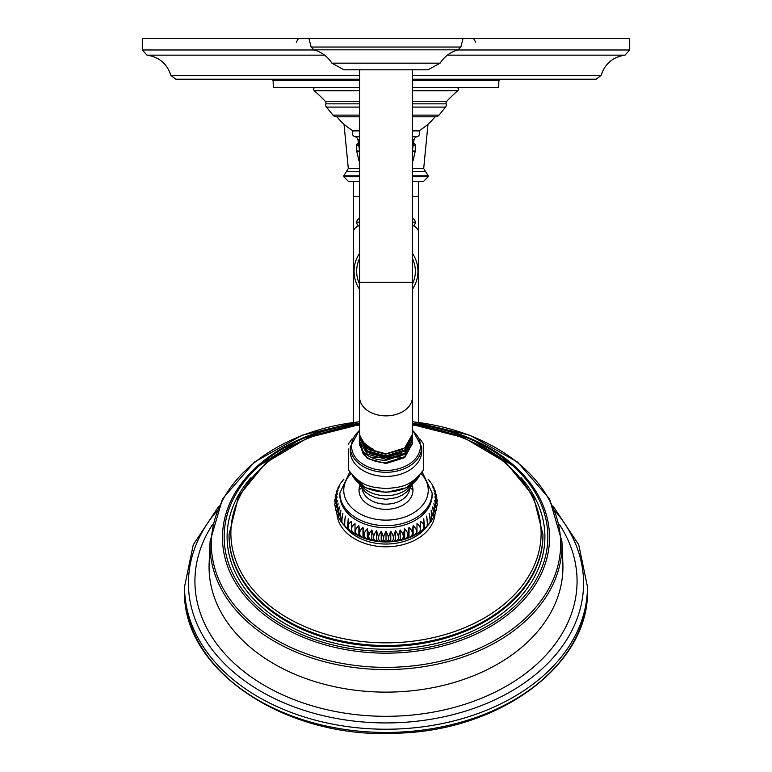 <?xml version="1.0" encoding="UTF-8"?>
<svg xmlns="http://www.w3.org/2000/svg" width="772" height="772" viewBox="0 0 772 772"><rect width="100%" height="100%" fill="white"/><g stroke="black" fill="none" stroke-linecap="round" stroke-linejoin="round"><path stroke-width="1.16" d="M359.598 90.758L314.3 90.758A170.921 170.921 0 0 1 325.253 101.267A2.596 2.596 -90 0 1 325.852 103.834A3.513 3.513 0 0 0 326.469 107.096L332.964 115.115A4.545 4.545 0 0 0 336.901 116.784L359.598 116.784M412.402 103.834L446.148 103.834A3.513 3.513 0 0 1 445.531 107.096L439.036 115.115A4.545 4.545 0 0 1 435.099 116.784L412.402 116.784M435.08 116.804A60.438 60.438 0 0 1 418.82 130.883A3.638 3.638 0 0 1 416.919 136.75A3.899 3.899 0 0 0 414.024 139.906A289.789 289.789 0 0 0 412.402 151.264M336.92 116.804A60.438 60.438 0 0 0 353.18 130.883A3.638 3.638 0 0 0 355.081 136.75L359.598 136.75M353.18 130.883L359.598 130.883M412.402 130.883L418.82 130.883M359.598 151.264A289.789 289.789 0 0 0 357.976 139.906A3.899 3.899 0 0 0 355.081 136.75M412.402 226.273A3.899 3.899 0 0 0 415.249 222.519L415.249 222.201A3.899 3.899 0 0 0 413.493 218.949L412.402 217.878A3.899 3.899 0 0 0 413.493 218.949L412.402 218.949M359.598 217.878A3.899 3.899 0 0 1 358.507 218.949L359.598 217.878M359.598 222.201L356.751 222.201A3.899 3.899 0 0 1 358.507 218.949L359.598 218.949M356.751 222.201L356.751 222.519A3.899 3.899 0 0 0 359.598 226.273M359.598 289.278A31.942 31.942 0 0 1 359.598 253.312M412.402 253.312A31.942 31.942 0 0 1 412.402 289.278M446.148 103.834A2.596 2.596 90 0 1 446.747 101.267A170.921 170.921 0 0 1 457.7 90.758A1.949 1.949 0 0 0 456.416 87.342M314.3 90.758A1.949 1.949 0 0 1 315.584 87.342M412.402 87.342L498.702 87.342L498.886 80.481L412.402 80.481M359.598 80.481L273.114 80.481L273.298 87.342L359.598 87.342M359.598 79.217L175.891 79.217L170.873 75.386L359.598 75.386M412.402 79.217L596.109 79.217L601.127 75.386C604.92 63.709 612.881 56.964 625.031 55.15L447.432 55.15M314.358 49.977L142.289 49.977L142.289 38.6L629.711 38.6L629.711 49.977L625.031 55.15M359.598 161.473A2.017 2.017 0 0 1 358.855 160.325L356.809 151.486A2.017 2.017 0 0 1 356.751 151.032L356.751 145.184A2.017 2.017 0 0 1 357.349 143.756L358.42 142.695M412.402 161.473A2.017 2.017 0 0 0 413.145 160.325L415.191 151.486A2.017 2.017 0 0 0 415.249 151.032L415.249 145.184A2.017 2.017 0 0 0 414.651 143.756L413.58 142.695M412.402 171.471L425.517 171.471L428.248 175.842L428.248 176.701L423.365 181.574L412.402 181.574M359.598 181.574L348.635 181.574L343.752 176.701L359.598 176.701M184.537 589.991C181.632 670.135 285.93 739.605 396.827 733.197C500.111 730.978 589.76 664.441 587.463 589.991A201.463 142.463 0 0 1 386 732.445A201.463 142.463 0 0 1 184.537 589.991L184.537 586.778A201.463 142.463 180 0 0 386 729.231A201.463 142.463 180 0 0 587.463 586.778L578.73 544.762L553.428 506.596M587.463 589.991L587.463 586.778M359.598 421.56L302.016 435.273L254.413 462.1L222.471 498.905L210.08 541.375L209.144 563.242A176.933 125.112 0 0 0 209.067 567.015A176.933 125.112 180 0 0 386 692.127A176.933 125.112 180 0 0 562.933 567.015A176.933 125.112 0 0 0 562.856 563.242L561.919 541.375L549.529 498.905L517.587 462.1L469.984 435.283L412.402 421.56M229.052 534.533L229.052 535.488A156.948 110.975 180 0 0 386 646.463A156.948 110.975 180 0 0 542.948 535.488L542.948 534.533A156.948 110.975 0 0 1 386 645.517A156.948 110.975 0 0 1 229.052 534.533L238.644 496.097L266.176 462.457L308.192 437.637L359.598 424.571M344.659 525.906A46.146 32.627 0 0 0 386 544.038A46.146 32.627 0 0 0 427.341 525.906M386 531.435C389.281 537.244 389.281 540.728 386 541.886L386 531.435C382.719 537.244 382.719 540.728 386 541.886M339.854 493.028L339.854 495.074A46.146 32.627 0 0 0 386 527.701A46.146 32.627 0 0 0 432.146 495.074L432.146 493.028A46.146 32.627 0 0 1 386 525.655A46.146 32.627 0 0 1 339.854 493.028L349.793 472.02M390.786 531.271C394.376 536.839 394.376 540.323 390.786 541.712C387.843 540.776 387.843 537.293 390.786 531.271L390.786 541.712M395.525 530.769C399.394 536.077 399.394 539.56 395.525 541.22C392.948 540.468 392.948 536.984 395.525 530.769L395.525 541.22M400.176 529.949C404.277 534.977 404.277 538.46 400.176 540.4C397.985 539.811 397.985 536.328 400.176 529.949L400.176 540.4M404.692 528.81C408.986 533.548 408.986 537.032 404.692 539.252C402.916 538.808 402.916 535.324 404.692 528.81L404.692 539.252M409.025 527.363C413.474 531.792 413.474 535.276 409.025 537.804C407.674 537.466 407.674 533.983 409.025 527.363L409.025 537.804M413.136 525.616C417.691 529.737 417.691 533.22 413.136 536.067C412.229 535.807 412.229 532.323 413.136 525.616L413.136 536.067M416.986 523.599C421.608 527.401 421.608 530.885 416.986 534.041L416.986 523.599L416.986 534.041M420.537 521.322C425.179 524.806 425.179 528.289 420.537 531.763L420.537 521.322M423.896 529.158L424.677 528.521L423.751 518.813L423.828 529.245L420.537 531.763C410.588 538.509 399.076 541.915 386 541.992C372.924 541.915 361.412 538.509 351.463 531.773L348.172 529.245M426.607 526.533C427.514 526.272 427.514 522.789 426.607 516.092L428.055 525.182L427.003 526.205M429.068 523.628C430.419 523.291 430.419 519.807 429.068 513.177L431.008 521.496L429.821 522.905M431.008 521.496L431.973 520.058L431.123 510.118L433.459 517.491L432.281 519.276M433.806 516.767L432.735 506.924L435.35 513.255L434.298 515.329M435.485 512.84L433.903 503.643L436.624 508.854L435.823 511.103M436.662 508.661L434.607 500.285L437.261 504.406L436.759 506.673M437.261 504.328L434.839 496.898L437.27 499.995L437.087 502.128M437.261 499.928L434.607 493.52L436.691 495.721L436.759 497.583M436.662 495.585L433.903 490.162L435.572 491.639L435.823 493.144M435.485 491.407L432.735 486.881L434.298 488.917M433.806 487.479L432.281 484.97M431.973 484.198L429.821 481.342M428.132 479.161L429.579 480.869M342.179 481.342L340.906 482.886M339.719 484.97L338.194 487.479M337.702 488.917L339.265 486.881L336.515 491.407M336.177 493.144L336.428 491.639L338.097 490.162L335.337 495.585M335.241 497.583L335.309 495.721L337.393 493.52L334.739 499.928M334.913 502.128L334.73 499.995L337.161 496.898L334.739 504.328M335.241 506.673L334.739 504.406L337.393 500.285L335.337 508.661M336.177 511.103L335.376 508.854L338.097 503.643L336.515 512.84M337.702 515.329L336.65 513.255L339.265 506.924L338.194 516.767M339.719 519.276L338.541 517.491L340.877 510.118L340.027 520.058L340.992 521.496L342.932 513.177C341.581 519.807 341.581 523.291 342.932 523.628M342.179 522.905L340.992 521.496M344.997 526.205L343.945 525.182L345.393 516.092C344.486 522.789 344.486 526.272 345.393 526.533M348.104 529.158L347.323 528.521L348.249 518.813L348.249 529.254M351.463 521.322L351.463 531.763C346.821 528.289 346.821 524.806 351.463 521.322M355.014 523.599L355.014 534.041C350.392 530.885 350.392 527.401 355.014 523.599L355.014 534.041M358.864 525.616C359.771 532.323 359.771 535.807 358.864 536.067C354.309 533.22 354.309 529.737 358.864 525.616L358.864 536.067M362.975 527.363C364.326 533.983 364.326 537.466 362.975 537.804C358.526 535.276 358.526 531.792 362.975 527.363L362.975 537.804M367.308 528.81C369.084 535.324 369.084 538.808 367.308 539.252C363.014 537.032 363.014 533.548 367.308 528.81L367.308 539.252M371.824 529.949C374.015 536.328 374.015 539.811 371.824 540.4C367.723 538.46 367.723 534.977 371.824 529.949L371.824 540.4M376.475 530.769C379.052 536.984 379.052 540.468 376.475 541.22C372.606 539.56 372.606 536.077 376.475 530.769L376.475 541.22M381.214 531.271C384.157 537.293 384.157 540.776 381.214 541.712C377.624 540.323 377.624 536.839 381.214 531.271L381.214 541.712M412.026 485.27A26.972 19.068 180 0 1 412.972 490.268A26.972 19.068 180 0 1 386 509.337A26.972 19.068 180 0 1 359.028 490.268A26.972 19.068 180 0 1 359.974 485.27M421.744 451.147A35.744 25.273 180 0 1 386 476.42A35.744 25.273 0 0 1 350.256 451.147L350.256 447.017A35.744 25.273 0 0 0 386 472.29A35.744 25.273 0 0 0 421.744 447.017L421.744 451.147M419.891 438.843L423.693 444.141L423.693 469.646C410.743 487.277 399.549 487.286 386 488.551C372.451 487.286 361.257 487.277 348.307 469.646L348.307 448.986M359.655 443.591L363.13 453.782L364.297 452.759M412.354 441.951L412.402 443.08L404.673 456.696L386 462.582C376.022 462.534 368.398 459.601 363.13 453.782M359.607 445.203L367.327 458.471L386 463.538L404.673 457.661L412.393 443.572M359.607 441.922L363.13 451.495C368.398 457.313 376.022 460.247 386 460.295L404.673 454.428L412.393 440.281M412.364 435.389L412.402 436.412L404.673 450.028L386 455.914L367.327 450.858L359.598 438.081L359.646 437.029M412.364 438.67L412.402 439.741L404.673 453.357L386 459.243L367.327 454.187L359.598 441.41L359.646 440.31M370.821 457.217L400.369 456.995M369.72 453.444L385.546 457.4L401.594 453.145M368.794 449.69L385.595 454.206L402.627 449.314M359.617 435.35L367.327 448.773L386 453.839L404.673 447.963L412.402 434.356L412.402 397.194A26.402 18.673 180 0 1 386 415.867A26.402 18.673 180 0 1 359.598 397.194L359.598 432.725C359.935 439.915 364.461 445.376 373.165 449.092L373.165 449.912C364.461 446.583 359.935 441.526 359.598 434.723L359.742 434.665M359.598 435.977L359.636 433.758M359.607 438.641L367.327 452.006L386 457.072L404.673 451.195L412.393 437M363.322 442.317L373.165 449.912M386 69.798L343.994 69.798L331.931 63.169L440.069 63.169L428.006 69.798L386 69.798M332.964 115.115L359.598 115.115M412.402 115.115L439.036 115.115M412.402 136.75L416.919 136.75M357.976 139.906L359.598 139.906M412.402 139.906L414.024 139.906M415.249 222.201L412.402 222.201M415.249 222.519L412.402 222.519M359.598 222.519L356.751 222.519M359.598 284.106A29.346 29.346 0 0 1 359.598 258.485M412.402 258.485A29.346 29.346 0 0 1 412.402 284.106M326.469 107.096L359.598 107.096M412.402 107.096L445.531 107.096M325.852 103.834L359.598 103.834M325.253 101.267L359.598 101.267M412.402 101.267L446.747 101.267M412.402 75.386L601.127 75.386M324.568 55.15L146.97 55.15C159.109 56.964 167.08 63.709 170.873 75.386M457.642 49.977L629.711 49.977M357.349 143.756L358.575 143.756M413.425 143.756L414.651 143.756M356.751 145.184L358.787 145.184M413.213 145.184L415.249 145.184M356.751 151.032L359.569 151.032M412.431 151.032L415.249 151.032M356.809 151.486L359.598 151.486M412.402 151.486L415.191 151.486M358.855 160.325L359.598 160.325M412.402 160.325L413.145 160.325M457.7 90.758L412.402 90.758M358.507 225.771A32.492 11.117 180 0 0 353.508 231.696L353.508 422.294M359.598 196.58L353.508 196.58L353.508 231.696M428.248 176.701L412.402 176.701M359.598 175.842L343.752 175.842L343.752 176.701M359.598 171.471L346.483 171.471L343.752 175.842M359.598 168.537L348.307 168.537L346.483 171.471M427.987 124.215L423.693 168.537L412.402 168.537M428.248 175.842L412.402 175.842M418.492 181.574L418.492 196.58L412.402 196.58M418.492 196.58L418.492 231.696A32.492 11.117 180 0 0 413.493 225.771M216.507 511.46A197.564 139.703 0 0 0 188.436 583.236A197.564 139.703 180 0 0 386 722.93A197.564 139.703 180 0 0 583.564 583.236A197.564 139.703 0 0 0 555.493 511.46M559.681 524.892A191.07 135.11 0 0 1 577.07 581.21A191.07 135.11 180 0 1 386 716.319A191.07 135.11 180 0 1 194.93 581.21A191.07 135.11 0 0 1 212.319 524.892M210.08 541.375A175.997 124.456 0 0 0 210.003 545.128A175.997 124.456 0 0 0 386 669.575A175.997 124.456 0 0 0 561.997 545.128A175.997 124.456 0 0 0 561.919 541.375M359.598 421.773A174.665 123.51 0 0 0 211.335 543.855A174.665 123.51 0 0 0 386 667.365A174.665 123.51 0 0 0 560.665 543.855A174.665 123.51 0 0 0 412.402 421.773M359.598 423.423A163.529 115.626 0 0 0 254.837 468.479A163.529 115.626 0 0 0 222.471 537.534A163.529 115.626 0 0 0 386 653.17A163.529 115.626 0 0 0 549.529 537.534A163.529 115.626 0 0 0 517.163 468.479A163.529 115.626 0 0 0 412.402 423.423M359.598 423.953A161.85 114.449 0 0 0 224.15 536.868A161.85 114.449 0 0 0 386 651.317A161.85 114.449 0 0 0 547.85 536.868A161.85 114.449 0 0 0 412.402 423.953M521.071 477.685A158.897 112.355 180 0 1 544.897 536.868A158.897 112.355 180 0 1 386 649.223A158.897 112.355 180 0 1 227.103 536.868A158.897 112.355 180 0 1 250.929 477.685M359.598 425.073A155.124 109.692 0 0 0 230.876 533.163A155.124 109.692 0 0 0 386 642.844A155.124 109.692 0 0 0 541.124 533.163A155.124 109.692 0 0 0 412.402 425.073M336.968 514.007A49.109 34.721 0 0 0 386 546.798A49.109 34.721 0 0 0 435.032 514.007M350.961 473.583A42.248 29.867 0 0 0 343.752 490.268A42.248 29.867 0 0 0 386 520.135A42.248 29.867 0 0 0 428.248 490.268A42.248 29.867 0 0 0 421.039 473.583M359.028 490.268A31.777 22.475 0 0 1 361.537 487.808M409.749 488.753A23.845 16.859 180 0 1 386 504.155A23.845 16.859 180 0 1 362.251 488.753M412.972 490.268A31.777 22.475 180 0 0 410.463 487.808M360.92 485.077A28.429 20.101 0 0 0 386 495.711A28.429 20.101 0 0 0 411.08 485.077M352.254 475.108A35.744 25.273 0 0 0 386 492.053A35.744 25.273 0 0 0 419.746 475.108M359.598 430.448A34.441 24.357 0 0 0 354.792 456.397A34.441 24.357 0 0 0 386 470.447A34.441 24.357 0 0 0 417.208 456.397A34.441 24.357 0 0 0 412.402 430.448M412.402 69.798L412.402 282.311L359.598 282.311L359.598 397.194M440.069 63.169C444.44 56.491 450.452 52.042 458.124 49.833L313.876 49.833C321.548 52.042 327.56 56.491 331.931 63.169M458.124 49.833L460.865 47.034L311.135 47.034L313.876 49.833M336.495 116.804L359.598 116.804M412.402 116.804L435.505 116.804M412.402 284.019L412.402 258.562M359.598 258.562L359.598 284.019M498.886 80.481L500.188 79.217M146.97 55.15L142.289 49.977M273.114 80.481L271.812 79.217M353.508 181.574L353.508 196.58M344.013 124.215L348.307 168.537M425.517 171.471L423.693 168.537M296.294 42.209L298.378 38.6M475.706 42.209L473.622 38.6M418.492 231.696L418.492 422.294M218.572 506.596L193.27 544.762L184.537 586.778M517.163 468.479L470.93 438.699L412.402 423.365M359.598 423.365L301.07 438.699L254.837 468.479M424.677 528.521L426.858 526.446M428.055 525.182L429.579 523.387M433.459 517.491L433.98 516.458M435.35 513.255L435.572 512.608M435.572 491.639L435.35 491.002M433.98 487.788L433.459 486.756M343.945 479.074L342.421 480.869M340.992 482.761L340.027 484.198M338.541 486.756L338.02 487.788M336.65 491.002L336.428 491.639M336.428 512.608L336.65 513.255M338.02 516.458L338.541 517.491M342.421 523.387L343.945 525.182M345.142 526.446L347.323 528.521M422.207 472.02L432.146 493.028M412.702 483.861L410.154 488.232L406.94 491.754L402.608 494.92L396.345 497.708L386 499.291L375.655 497.708L369.392 494.92L365.06 491.754L361.846 488.232L359.298 483.861M352.109 474.944L365.166 487.634L386 492.43L406.834 487.634L419.891 474.944M352.109 438.843L348.307 444.141M350.256 447.017L359.598 429.695M412.402 429.695L421.744 447.017M359.598 444.74L359.598 445.676M412.402 444.064L412.402 443.08M412.402 436.412L412.402 437.589M412.402 439.741L412.402 440.822M359.598 438.081L359.598 439.21M359.598 442.443L359.598 441.41M412.402 282.311L412.402 397.194M463.017 38.6L460.865 47.034M308.983 38.6L311.135 47.034M359.598 69.798L359.598 282.311M412.402 424.571L463.808 437.637L505.824 462.457L533.356 496.097L542.948 534.533"/></g></svg>
